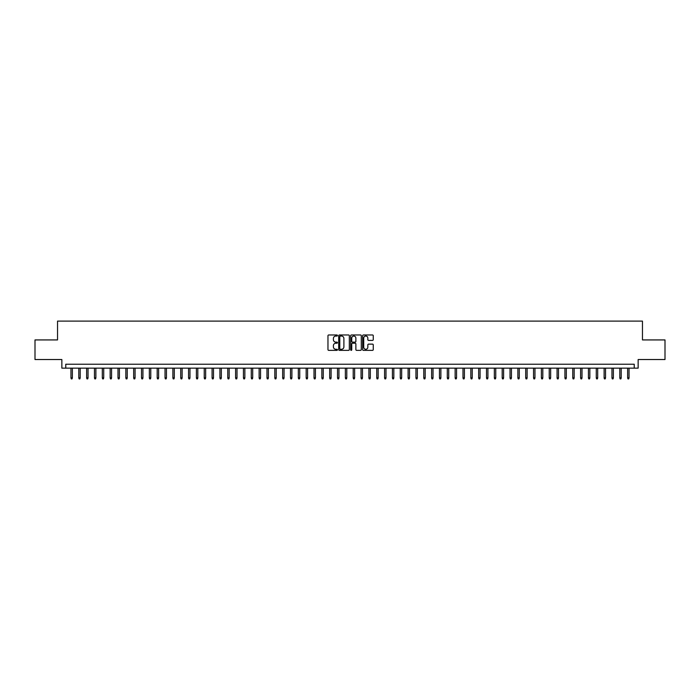 <?xml version="1.0" encoding="UTF-8"?>
<svg xmlns="http://www.w3.org/2000/svg" width="700" height="700" viewBox="0 0 700 700"><rect width="100%" height="100%" fill="white"/><g stroke="black" fill="none" stroke-linecap="round" stroke-linejoin="round"><path stroke-width="1.05" d="M337.453 335.51A0.542 0.542 0 0 0 336.919 334.976L328.738 334.976A0.77 0.77 0 0 0 327.967 335.746L327.967 349.598A0.77 0.77 0 0 0 328.738 350.368L336.919 350.368A0.542 0.542 0 0 0 337.453 349.825A0.542 0.542 0 0 0 336.919 349.291L335.86 349.291A2.459 2.459 0 0 1 333.392 346.824L333.392 345.669A2.459 2.459 0 0 1 335.86 343.21L336.919 343.21A0.542 0.542 0 0 0 337.453 342.668A0.542 0.542 0 0 0 336.919 342.134L335.86 342.134A2.459 2.459 0 0 1 333.392 339.666L333.392 338.511A2.459 2.459 0 0 1 335.86 336.053L336.919 336.053A0.542 0.542 0 0 0 337.453 335.51M372.496 340.401A0.77 0.77 0 0 0 373.257 339.631L373.257 335.746A0.77 0.77 0 0 0 372.496 334.976L363.414 334.976A0.77 0.77 0 0 0 362.644 335.746L362.644 349.598A0.77 0.77 0 0 0 363.414 350.368L372.496 350.368A0.77 0.77 0 0 0 373.257 349.598L373.257 344.899A0.77 0.77 0 0 0 372.496 344.129L368.602 344.129A0.77 0.77 0 0 0 367.832 344.899L367.832 347.226A2.056 2.056 0 0 1 365.776 349.291A2.056 2.056 0 0 1 363.72 347.226L363.72 338.109A2.056 2.056 0 0 1 365.776 336.053A2.056 2.056 0 0 1 367.832 338.109L367.832 339.631A0.77 0.77 0 0 0 368.602 340.401L372.496 340.401M634.226 368.148L638.146 368.148L638.146 359.529L665 359.529L665 339.929L642.46 339.929L642.46 321.108L57.54 321.108L57.54 339.929L35 339.929L35 359.529L61.854 359.529L61.854 368.148L634.226 368.148L634.226 364.227L65.774 364.227L65.774 368.148M349.326 335.746A0.77 0.77 0 0 0 348.556 334.976L339.474 334.976A0.77 0.77 0 0 0 338.704 335.746L338.704 349.598A0.77 0.77 0 0 0 339.474 350.368L348.556 350.368A0.77 0.77 0 0 0 349.326 349.598L349.326 335.746M351.444 334.976L360.526 334.976A0.77 0.77 0 0 1 361.296 335.746L361.296 349.598A0.77 0.77 0 0 1 360.526 350.368L356.641 350.368A0.77 0.77 0 0 1 355.871 349.598L355.871 343.98A0.77 0.77 0 0 0 355.101 343.21L352.52 343.21A0.77 0.77 0 0 0 351.75 343.98L351.75 349.825A0.542 0.542 0 0 1 351.216 350.368A0.542 0.542 0 0 1 350.674 349.825L350.674 335.746A0.77 0.77 0 0 1 351.444 334.976M340.322 336.053A0.542 0.542 0 0 0 339.78 336.586L339.78 348.749A0.542 0.542 0 0 0 340.322 349.291L341.434 349.291A2.459 2.459 0 0 0 343.901 346.824L343.901 338.511A2.459 2.459 0 0 0 341.434 336.053L340.322 336.053M355.871 338.144A2.056 2.056 0 0 0 353.806 336.088A2.056 2.056 0 0 0 351.75 338.144L351.75 341.364A0.77 0.77 0 0 0 352.52 342.134L355.101 342.134A0.77 0.77 0 0 0 355.871 341.364L355.871 338.144M72.362 377.877L72.047 378.892L71.26 378.892L70.954 377.877L72.362 377.877L72.362 368.148M70.954 377.877L70.954 368.148M80.203 377.877L79.888 378.892L79.1 378.892L78.794 377.877L80.203 377.877L80.203 368.148M78.794 377.877L78.794 368.148M88.043 377.877L87.728 378.892L86.949 378.892L86.634 377.877L88.043 377.877L88.043 368.148M86.634 377.877L86.634 368.148M95.882 377.877L95.567 378.892L94.789 378.892L94.474 377.877L95.882 377.877L95.882 368.148M94.474 377.877L94.474 368.148M103.723 377.877L103.407 378.892L102.629 378.892L102.314 377.877L103.723 377.877L103.723 368.148M102.314 377.877L102.314 368.148M111.562 377.877L111.248 378.892L110.469 378.892L110.154 377.877L111.562 377.877L111.562 368.148M110.154 377.877L110.154 368.148M119.403 377.877L119.087 378.892L118.309 378.892L117.994 377.877L119.403 377.877L119.403 368.148M117.994 377.877L117.994 368.148M127.242 377.877L126.936 378.892L126.149 378.892L125.834 377.877L127.242 377.877L127.242 368.148M125.834 377.877L125.834 368.148M135.082 377.877L134.776 378.892L133.989 378.892L133.674 377.877L135.082 377.877L135.082 368.148M133.674 377.877L133.674 368.148M142.931 377.877L142.616 378.892L141.829 378.892L141.514 377.877L142.931 377.877L142.931 368.148M141.514 377.877L141.514 368.148M150.771 377.877L150.456 378.892L149.669 378.892L149.354 377.877L150.771 377.877L150.771 368.148M149.354 377.877L149.354 368.148M158.611 377.877L158.296 378.892L157.509 378.892L157.194 377.877L158.611 377.877L158.611 368.148M157.194 377.877L157.194 368.148M166.451 377.877L166.136 378.892L165.349 378.892L165.034 377.877L166.451 377.877L166.451 368.148M165.034 377.877L165.034 368.148M174.291 377.877L173.976 378.892L173.189 378.892L172.883 377.877L174.291 377.877L174.291 368.148M172.883 377.877L172.883 368.148M182.131 377.877L181.816 378.892L181.029 378.892L180.722 377.877L182.131 377.877L182.131 368.148M180.722 377.877L180.722 368.148M189.971 377.877L189.656 378.892L188.877 378.892L188.562 377.877L189.971 377.877L189.971 368.148M188.562 377.877L188.562 368.148M197.811 377.877L197.496 378.892L196.718 378.892L196.403 377.877L197.811 377.877L197.811 368.148M196.403 377.877L196.403 368.148M205.651 377.877L205.336 378.892L204.558 378.892L204.242 377.877L205.651 377.877L205.651 368.148M204.242 377.877L204.242 368.148M213.491 377.877L213.176 378.892L212.398 378.892L212.082 377.877L213.491 377.877L213.491 368.148M212.082 377.877L212.082 368.148M221.331 377.877L221.016 378.892L220.237 378.892L219.923 377.877L221.331 377.877L221.331 368.148M219.923 377.877L219.923 368.148M229.171 377.877L228.865 378.892L228.078 378.892L227.763 377.877L229.171 377.877L229.171 368.148M227.763 377.877L227.763 368.148M237.011 377.877L236.705 378.892L235.918 378.892L235.602 377.877L237.011 377.877L237.011 368.148M235.602 377.877L235.602 368.148M244.86 377.877L244.545 378.892L243.757 378.892L243.443 377.877L244.86 377.877L244.86 368.148M243.443 377.877L243.443 368.148M252.7 377.877L252.385 378.892L251.598 378.892L251.282 377.877L252.7 377.877L252.7 368.148M251.282 377.877L251.282 368.148M260.54 377.877L260.225 378.892L259.438 378.892L259.123 377.877L260.54 377.877L260.54 368.148M259.123 377.877L259.123 368.148M268.38 377.877L268.065 378.892L267.277 378.892L266.971 377.877L268.38 377.877L268.38 368.148M266.971 377.877L266.971 368.148M276.22 377.877L275.905 378.892L275.118 378.892L274.811 377.877L276.22 377.877L276.22 368.148M274.811 377.877L274.811 368.148M284.06 377.877L283.745 378.892L282.966 378.892L282.651 377.877L284.06 377.877L284.06 368.148M282.651 377.877L282.651 368.148M291.9 377.877L291.585 378.892L290.806 378.892L290.491 377.877L291.9 377.877L291.9 368.148M290.491 377.877L290.491 368.148M299.74 377.877L299.425 378.892L298.646 378.892L298.331 377.877L299.74 377.877L299.74 368.148M298.331 377.877L298.331 368.148M307.58 377.877L307.265 378.892L306.486 378.892L306.171 377.877L307.58 377.877L307.58 368.148M306.171 377.877L306.171 368.148M315.42 377.877L315.105 378.892L314.326 378.892L314.011 377.877L315.42 377.877L315.42 368.148M314.011 377.877L314.011 368.148M323.26 377.877L322.954 378.892L322.166 378.892L321.851 377.877L323.26 377.877L323.26 368.148M321.851 377.877L321.851 368.148M331.1 377.877L330.794 378.892L330.006 378.892L329.691 377.877L331.1 377.877L331.1 368.148M329.691 377.877L329.691 368.148M338.949 377.877L338.634 378.892L337.846 378.892L337.531 377.877L338.949 377.877L338.949 368.148M337.531 377.877L337.531 368.148M346.789 377.877L346.474 378.892L345.686 378.892L345.371 377.877L346.789 377.877L346.789 368.148M345.371 377.877L345.371 368.148M354.629 377.877L354.314 378.892L353.526 378.892L353.211 377.877L354.629 377.877L354.629 368.148M353.211 377.877L353.211 368.148M362.469 377.877L362.154 378.892L361.366 378.892L361.051 377.877L362.469 377.877L362.469 368.148M361.051 377.877L361.051 368.148M370.309 377.877L369.994 378.892L369.206 378.892L368.9 377.877L370.309 377.877L370.309 368.148M368.9 377.877L368.9 368.148M378.149 377.877L377.834 378.892L377.046 378.892L376.74 377.877L378.149 377.877L378.149 368.148M376.74 377.877L376.74 368.148M385.989 377.877L385.674 378.892L384.895 378.892L384.58 377.877L385.989 377.877L385.989 368.148M384.58 377.877L384.58 368.148M393.829 377.877L393.514 378.892L392.735 378.892L392.42 377.877L393.829 377.877L393.829 368.148M392.42 377.877L392.42 368.148M401.669 377.877L401.354 378.892L400.575 378.892L400.26 377.877L401.669 377.877L401.669 368.148M400.26 377.877L400.26 368.148M409.509 377.877L409.194 378.892L408.415 378.892L408.1 377.877L409.509 377.877L409.509 368.148M408.1 377.877L408.1 368.148M417.349 377.877L417.034 378.892L416.255 378.892L415.94 377.877L417.349 377.877L417.349 368.148M415.94 377.877L415.94 368.148M425.189 377.877L424.882 378.892L424.095 378.892L423.78 377.877L425.189 377.877L425.189 368.148M423.78 377.877L423.78 368.148M433.029 377.877L432.723 378.892L431.935 378.892L431.62 377.877L433.029 377.877L433.029 368.148M431.62 377.877L431.62 368.148M440.877 377.877L440.562 378.892L439.775 378.892L439.46 377.877L440.877 377.877L440.877 368.148M439.46 377.877L439.46 368.148M448.718 377.877L448.403 378.892L447.615 378.892L447.3 377.877L448.718 377.877L448.718 368.148M447.3 377.877L447.3 368.148M456.558 377.877L456.242 378.892L455.455 378.892L455.14 377.877L456.558 377.877L456.558 368.148M455.14 377.877L455.14 368.148M464.398 377.877L464.082 378.892L463.295 378.892L462.989 377.877L464.398 377.877L464.398 368.148M462.989 377.877L462.989 368.148M472.238 377.877L471.923 378.892L471.135 378.892L470.829 377.877L472.238 377.877L472.238 368.148M470.829 377.877L470.829 368.148M480.077 377.877L479.762 378.892L478.984 378.892L478.669 377.877L480.077 377.877L480.077 368.148M478.669 377.877L478.669 368.148M487.918 377.877L487.602 378.892L486.824 378.892L486.509 377.877L487.918 377.877L487.918 368.148M486.509 377.877L486.509 368.148M495.758 377.877L495.442 378.892L494.664 378.892L494.349 377.877L495.758 377.877L495.758 368.148M494.349 377.877L494.349 368.148M503.597 377.877L503.282 378.892L502.504 378.892L502.189 377.877L503.597 377.877L503.597 368.148M502.189 377.877L502.189 368.148M511.438 377.877L511.123 378.892L510.344 378.892L510.029 377.877L511.438 377.877L511.438 368.148M510.029 377.877L510.029 368.148M519.278 377.877L518.971 378.892L518.184 378.892L517.869 377.877L519.278 377.877L519.278 368.148M517.869 377.877L517.869 368.148M527.117 377.877L526.811 378.892L526.024 378.892L525.709 377.877L527.117 377.877L527.117 368.148M525.709 377.877L525.709 368.148M534.966 377.877L534.651 378.892L533.864 378.892L533.549 377.877L534.966 377.877L534.966 368.148M533.549 377.877L533.549 368.148M542.806 377.877L542.491 378.892L541.704 378.892L541.389 377.877L542.806 377.877L542.806 368.148M541.389 377.877L541.389 368.148M550.646 377.877L550.331 378.892L549.544 378.892L549.229 377.877L550.646 377.877L550.646 368.148M549.229 377.877L549.229 368.148M558.486 377.877L558.171 378.892L557.384 378.892L557.069 377.877L558.486 377.877L558.486 368.148M557.069 377.877L557.069 368.148M566.326 377.877L566.011 378.892L565.224 378.892L564.918 377.877L566.326 377.877L566.326 368.148M564.918 377.877L564.918 368.148M574.166 377.877L573.851 378.892L573.064 378.892L572.758 377.877L574.166 377.877L574.166 368.148M572.758 377.877L572.758 368.148M582.006 377.877L581.691 378.892L580.913 378.892L580.597 377.877L582.006 377.877L582.006 368.148M580.597 377.877L580.597 368.148M589.846 377.877L589.531 378.892L588.753 378.892L588.438 377.877L589.846 377.877L589.846 368.148M588.438 377.877L588.438 368.148M597.686 377.877L597.371 378.892L596.593 378.892L596.278 377.877L597.686 377.877L597.686 368.148M596.278 377.877L596.278 368.148M605.526 377.877L605.211 378.892L604.433 378.892L604.117 377.877L605.526 377.877L605.526 368.148M604.117 377.877L604.117 368.148M613.366 377.877L613.051 378.892L612.273 378.892L611.957 377.877L613.366 377.877L613.366 368.148M611.957 377.877L611.957 368.148M621.206 377.877L620.9 378.892L620.113 378.892L619.798 377.877L621.206 377.877L621.206 368.148M619.798 377.877L619.798 368.148M629.046 377.877L628.74 378.892L627.952 378.892L627.637 377.877L629.046 377.877L629.046 368.148M627.637 377.877L627.637 368.148"/></g></svg>
